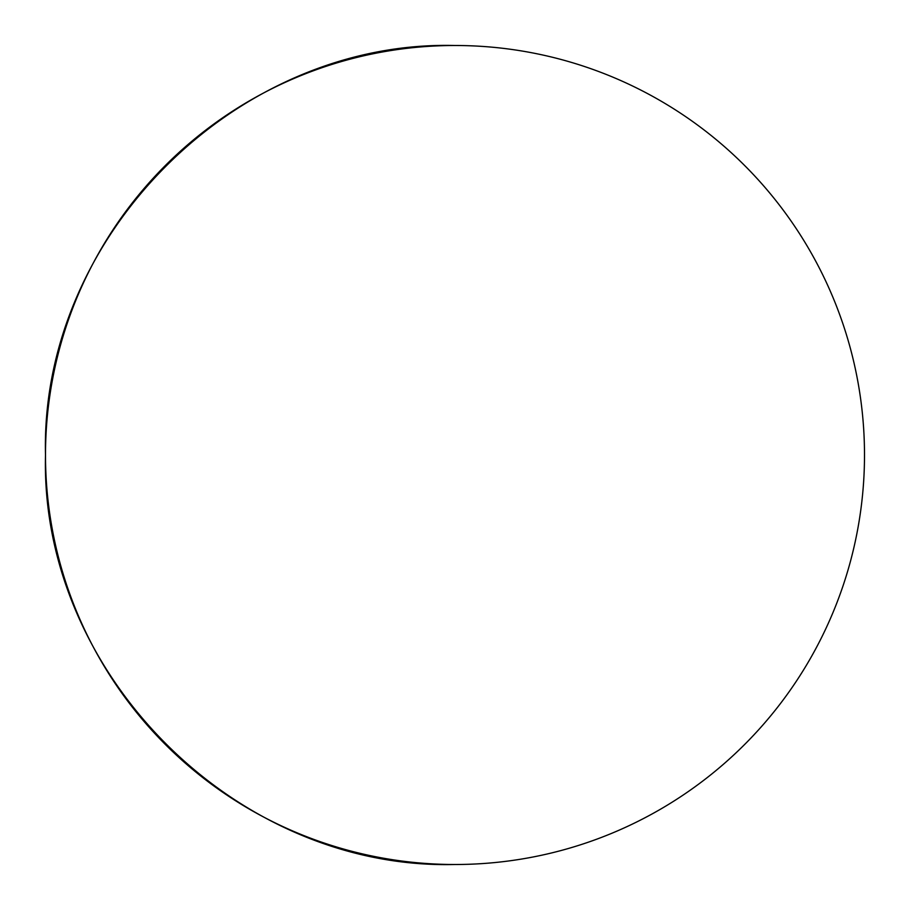 <?xml version="1.0" encoding="UTF-8"?>
<svg xmlns="http://www.w3.org/2000/svg" width="910" height="910" viewBox="0 0 910 910"><rect width="100%" height="100%" fill="white"/><g stroke="black" fill="none" stroke-linecap="round" stroke-linejoin="round"><path stroke-width="1.36" d="M45.5 455C39.858 236.179 236.179 39.858 455 45.5A409.5 409.5 0 0 0 45.5 455A409.5 409.5 0 0 0 455 864.5C236.179 870.142 39.858 673.821 45.5 455M455 864.5A409.5 409.5 0 0 0 864.5 455A409.5 409.5 0 0 0 455 45.5"/></g></svg>
